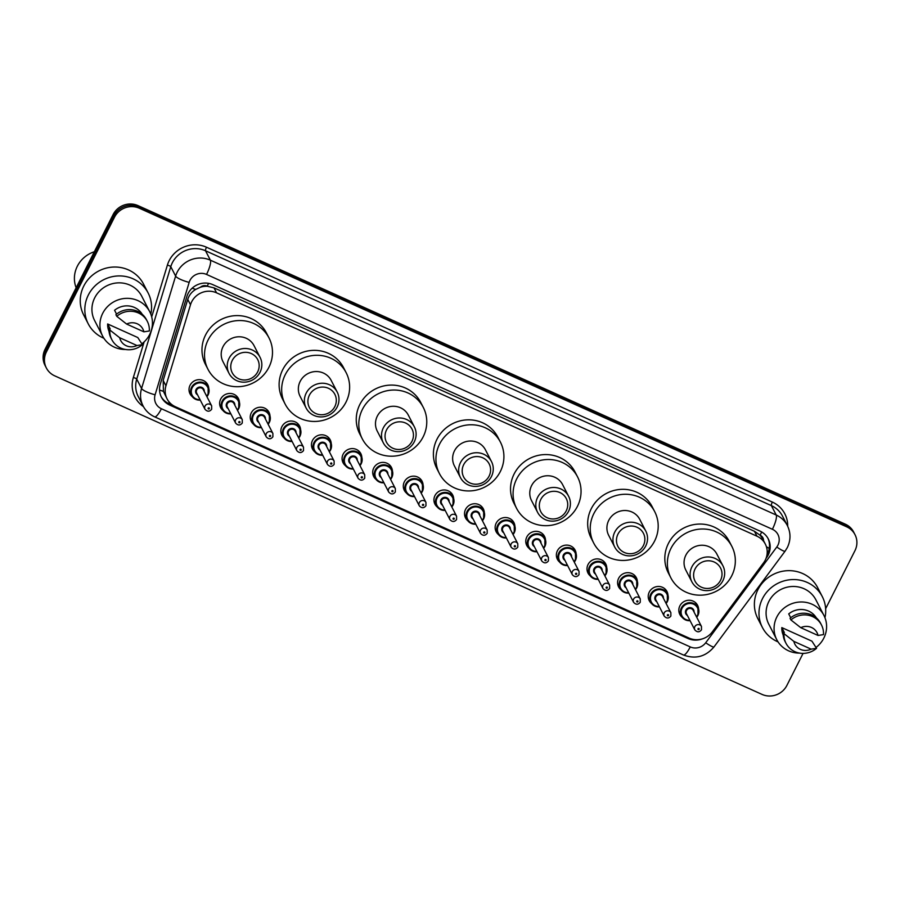 <?xml version="1.0" encoding="UTF-8"?>
<svg xmlns="http://www.w3.org/2000/svg" width="900" height="900" viewBox="0 0 900 900"><rect width="100%" height="100%" fill="white"/><g stroke="black" fill="none" stroke-linecap="round" stroke-linejoin="round"><path stroke-width="1.35" d="M651.623 603.596A9.979 9.529 -27.3 0 1 658.136 586.474A9.979 9.529 -27.3 0 1 667.969 595.181M621.011 589.815A9.979 9.529 -27.3 0 1 627.514 572.681A9.979 9.529 -27.3 0 1 637.357 581.389M590.4 576.023A9.979 9.529 -27.3 0 1 596.903 558.9A9.979 9.529 -27.3 0 1 606.746 567.608M559.789 562.241A9.979 9.529 -27.3 0 1 566.291 545.108A9.979 9.529 -27.3 0 1 576.124 553.815M529.178 548.449A9.979 9.529 -27.3 0 1 535.68 531.326A9.979 9.529 -27.3 0 1 545.512 540.023M498.555 534.668A9.979 9.529 -27.3 0 1 505.069 517.534A9.979 9.529 -27.3 0 1 514.901 526.241M467.944 520.875A9.979 9.529 -27.3 0 1 474.446 503.741A9.979 9.529 -27.3 0 1 484.29 512.449M437.332 507.082A9.979 9.529 -27.3 0 1 443.835 489.96A9.979 9.529 -27.3 0 1 453.679 498.668M406.721 493.301A9.979 9.529 -27.3 0 1 413.224 476.168A9.979 9.529 -27.3 0 1 423.067 484.875M376.11 479.509A9.979 9.529 -27.3 0 1 382.613 462.386A9.979 9.529 -27.3 0 1 392.445 471.094M345.488 465.728A9.979 9.529 -27.3 0 1 352.001 448.594A9.979 9.529 -27.3 0 1 361.834 457.301M314.876 451.935A9.979 9.529 -27.3 0 1 321.39 434.801A9.979 9.529 -27.3 0 1 331.223 443.509M284.265 438.154A9.979 9.529 -27.3 0 1 290.767 421.02A9.979 9.529 -27.3 0 1 300.611 429.728M253.654 424.361A9.979 9.529 -27.3 0 1 260.156 407.228A9.979 9.529 -27.3 0 1 270 415.935M223.042 410.569A9.979 9.529 -27.3 0 1 229.545 393.446A9.979 9.529 -27.3 0 1 239.377 402.154M192.431 396.787A9.979 9.529 -27.3 0 1 198.934 379.654A9.979 9.529 -27.3 0 1 208.766 388.361M682.234 617.389A9.979 9.529 -27.3 0 1 688.748 600.255A9.979 9.529 -27.3 0 1 698.58 608.962M763.56 562.849A18.709 17.865 152.7 0 0 765.259 560.115A18.709 17.865 152.7 0 0 765.315 544.072A18.709 17.865 152.7 0 0 756.979 536.209L216.562 292.826A18.709 17.865 152.7 0 0 190.496 304.751L165.949 385.808A18.709 17.865 152.7 0 0 167.074 398.88A18.709 17.865 152.7 0 0 175.41 406.733L689.119 638.1A18.709 17.865 152.7 0 0 712.305 631.879L763.56 562.849M200.441 287.213A18.709 17.865 -27.3 0 1 207.506 286.29L207.225 286.155A6.232 5.951 152.7 0 0 200.441 287.213L195.75 289.384C191.812 291.769 189.135 295.099 187.74 299.396L163.181 380.441L163.429 391.331L167.074 398.88M763.526 540.608A6.232 5.951 152.7 0 0 760.117 535.174L759.825 535.039A18.709 17.865 -27.3 0 1 762.761 539.123L765.315 544.072M759.825 535.039L754.425 531.259L214.009 287.865L207.506 286.29M766.001 558.416L766.53 557.707A18.709 17.865 152.7 0 0 768.229 554.962A18.709 17.865 152.7 0 0 768.285 538.931A18.709 17.865 152.7 0 0 759.949 531.067L212.895 284.681A18.709 17.865 152.7 0 0 186.829 296.618L160.301 384.176A18.709 17.865 152.7 0 0 161.438 397.249A18.709 17.865 152.7 0 0 169.774 405.101L687.982 638.505A18.709 17.865 152.7 0 0 702.518 638.82M767.925 538.279A18.709 17.865 -27.3 0 1 767.543 553.646A18.709 17.865 -27.3 0 1 767.014 554.636M803.07 653.389L786.881 685.44A18.709 17.865 -27.3 0 1 762.008 694.395L54.697 375.84A18.709 17.865 -27.3 0 1 46.361 367.988A18.709 17.865 -27.3 0 1 46.417 351.945L114.48 217.204A18.709 17.865 -27.3 0 1 139.354 208.237L846.664 526.804A18.709 17.865 -27.3 0 1 855 534.656A18.709 17.865 -27.3 0 1 854.944 550.699L825.649 608.692M46.361 367.988L45 365.344A18.709 17.865 -27.3 0 1 45.056 349.301L113.119 214.56A18.709 17.865 -27.3 0 1 137.993 205.605L845.303 524.16L845.989 525.476A18.709 17.865 -27.3 0 1 854.325 533.34A18.709 17.865 -27.3 0 0 845.989 525.476L138.679 206.921L845.989 525.476L846.664 526.804M113.119 214.56L113.794 215.888A18.709 17.865 -27.3 0 1 138.679 206.921A18.709 17.865 -27.3 0 0 113.794 215.888L45.731 350.618L113.794 215.888L114.48 217.204M45.675 366.66A18.709 17.865 -27.3 0 1 45.731 350.618A18.709 17.865 -27.3 0 0 45.675 366.66M173.801 405.911L169.088 403.785A18.709 17.865 -27.3 0 1 161.111 396.585M845.303 524.16A18.709 17.865 -27.3 0 1 853.639 532.012L855 534.656M778.072 641.903A33.683 32.164 -27.3 0 1 762.401 627.469A33.683 32.164 -27.3 0 1 762.502 598.601A33.683 32.164 -27.3 0 1 792.461 579.566A33.683 32.164 -27.3 0 1 822.285 596.599A33.683 32.164 -27.3 0 1 824.951 617.738M762.401 627.469L757.811 618.57A33.683 32.164 -27.3 0 1 757.913 589.691A33.683 32.164 -27.3 0 1 787.871 570.668A33.683 32.164 -27.3 0 1 817.695 587.7L822.285 596.599M799.639 653.107A26.516 25.312 -27.3 0 1 776.768 639.686A26.516 25.312 -27.3 0 1 776.846 616.961A26.516 25.312 -27.3 0 1 800.426 601.988A26.516 25.312 -27.3 0 1 823.905 615.386A26.516 25.312 -27.3 0 1 823.826 638.111A26.516 25.312 -27.3 0 1 816.086 647.404M776.768 639.686L768.78 624.184A26.516 25.312 -27.3 0 1 768.859 601.459A26.516 25.312 -27.3 0 1 792.439 586.485A26.516 25.312 -27.3 0 1 815.918 599.895L823.905 615.386M784.361 632.543L781.808 627.592L811.946 641.171L816.559 648.315A19.957 19.058 -27.3 0 1 785.992 643.275A19.957 19.058 -27.3 0 1 784.001 633.645L783.146 632.002L784.361 632.543M783.202 635.051A18.709 17.865 -27.3 0 1 781.808 627.592M811.114 649.148A12.476 11.914 -27.3 0 1 793.856 641.385L811.114 649.148L816.559 648.315M793.856 641.385L784.001 633.645M785.992 643.275L785.137 641.633A19.957 19.058 -27.3 0 1 783.146 632.002M790.717 617.771L788.726 613.901A18.709 17.865 -27.3 0 1 816.401 617.94M800.775 627.683A12.476 11.914 -27.3 0 1 818.033 635.456L800.775 627.683L790.92 619.954A19.957 19.058 -27.3 0 1 821.475 624.982A19.957 19.058 -27.3 0 1 823.477 634.613L818.033 635.456M790.92 619.954L790.065 618.3A19.957 19.058 -27.3 0 1 820.631 623.34L821.475 624.982M695.104 568.89A14.344 13.703 -27.3 0 1 714.173 562.016A14.344 13.703 -27.3 0 1 720.518 580.342A14.344 13.703 -27.3 0 1 701.449 587.216A14.344 13.703 -27.3 0 1 695.104 568.89M691.909 566.831A17.471 16.672 -27.3 0 1 707.445 556.965A17.471 16.672 -27.3 0 1 722.914 565.796A17.471 16.672 -27.3 0 1 722.857 580.759A17.471 16.672 -27.3 0 1 707.321 590.625A17.471 16.672 -27.3 0 1 691.864 581.794A17.471 16.672 -27.3 0 1 691.909 566.831M722.914 565.796L716.873 554.085A17.471 16.672 152.7 0 0 701.404 545.254A17.471 16.672 152.7 0 0 685.879 555.12A17.471 16.672 152.7 0 0 685.822 570.094L691.864 581.794M670.961 548.404A34.312 32.76 -27.3 0 1 701.471 529.02A34.312 32.76 -27.3 0 1 731.846 546.368A34.312 32.76 -27.3 0 1 731.745 575.775A34.312 32.76 -27.3 0 1 701.235 595.159A34.312 32.76 -27.3 0 1 670.849 577.811A34.312 32.76 -27.3 0 1 670.961 548.404M670.849 577.811L668.306 572.861A34.312 32.76 -27.3 0 1 668.408 543.454A34.312 32.76 -27.3 0 1 698.918 524.07A34.312 32.76 -27.3 0 1 729.293 541.418L731.846 546.368M617.962 534.15A14.344 13.703 -27.3 0 1 637.031 527.276A14.344 13.703 -27.3 0 1 643.376 545.602A14.344 13.703 -27.3 0 1 624.308 552.476A14.344 13.703 -27.3 0 1 617.962 534.15M614.768 532.08A17.471 16.672 -27.3 0 1 630.304 522.214A17.471 16.672 -27.3 0 1 645.773 531.045A17.471 16.672 -27.3 0 1 645.716 546.019A17.471 16.672 -27.3 0 1 630.18 555.885A17.471 16.672 -27.3 0 1 614.722 547.054A17.471 16.672 -27.3 0 1 614.768 532.08M645.773 531.045L639.731 519.345A17.471 16.672 152.7 0 0 624.262 510.514A17.471 16.672 152.7 0 0 608.738 520.38A17.471 16.672 152.7 0 0 608.681 535.342L614.722 547.054M593.82 513.653A34.312 32.76 -27.3 0 1 624.33 494.28A34.312 32.76 -27.3 0 1 654.705 511.627A34.312 32.76 -27.3 0 1 654.604 541.035A34.312 32.76 -27.3 0 1 624.094 560.419A34.312 32.76 -27.3 0 1 593.707 543.06A34.312 32.76 -27.3 0 1 593.82 513.653M593.707 543.06L591.165 538.121A34.312 32.76 -27.3 0 1 591.266 508.714A34.312 32.76 -27.3 0 1 621.776 489.33A34.312 32.76 -27.3 0 1 652.151 506.678L654.705 511.627M540.821 499.41A14.344 13.703 -27.3 0 1 559.89 492.536A14.344 13.703 -27.3 0 1 566.235 510.863A14.344 13.703 -27.3 0 1 547.166 517.725A14.344 13.703 -27.3 0 1 540.821 499.41M537.626 497.34A17.471 16.672 -27.3 0 1 553.163 487.474A17.471 16.672 -27.3 0 1 568.631 496.305A17.471 16.672 -27.3 0 1 568.575 511.279A17.471 16.672 -27.3 0 1 553.039 521.145A17.471 16.672 -27.3 0 1 537.581 512.314A17.471 16.672 -27.3 0 1 537.626 497.34M568.631 496.305L562.59 484.594A17.471 16.672 152.7 0 0 547.121 475.762A17.471 16.672 152.7 0 0 531.596 485.629A17.471 16.672 152.7 0 0 531.54 500.603L537.581 512.314M516.679 478.912A34.312 32.76 -27.3 0 1 547.189 459.529A34.312 32.76 -27.3 0 1 577.564 476.887A34.312 32.76 -27.3 0 1 577.462 506.295A34.312 32.76 -27.3 0 1 546.952 525.668A34.312 32.76 -27.3 0 1 516.566 508.32A34.312 32.76 -27.3 0 1 516.679 478.912M516.566 508.32L514.024 503.37A34.312 32.76 -27.3 0 1 514.125 473.963A34.312 32.76 -27.3 0 1 544.635 454.59A34.312 32.76 -27.3 0 1 575.01 471.938L577.564 476.887M463.68 464.67A14.344 13.703 -27.3 0 1 482.749 457.796A14.344 13.703 -27.3 0 1 489.094 476.111A14.344 13.703 -27.3 0 1 470.025 482.985A14.344 13.703 -27.3 0 1 463.68 464.67M460.485 462.6A17.471 16.672 -27.3 0 1 476.021 452.734A17.471 16.672 -27.3 0 1 491.49 461.565A17.471 16.672 -27.3 0 1 491.434 476.539A17.471 16.672 -27.3 0 1 475.897 486.405A17.471 16.672 -27.3 0 1 460.44 477.562A17.471 16.672 -27.3 0 1 460.485 462.6M491.49 461.565L485.449 449.854A17.471 16.672 152.7 0 0 469.98 441.022A17.471 16.672 152.7 0 0 454.455 450.889A17.471 16.672 152.7 0 0 454.399 465.863L460.44 477.562M439.537 444.173A34.312 32.76 -27.3 0 1 470.048 424.789A34.312 32.76 -27.3 0 1 500.423 442.136A34.312 32.76 -27.3 0 1 500.321 471.544A34.312 32.76 -27.3 0 1 469.811 490.928A34.312 32.76 -27.3 0 1 439.425 473.58A34.312 32.76 -27.3 0 1 439.537 444.173M439.425 473.58L436.882 468.63A34.312 32.76 -27.3 0 1 436.984 439.223A34.312 32.76 -27.3 0 1 467.494 419.839A34.312 32.76 -27.3 0 1 497.869 437.197L500.423 442.136M386.539 429.919A14.344 13.703 -27.3 0 1 405.608 423.045A14.344 13.703 -27.3 0 1 411.952 441.371A14.344 13.703 -27.3 0 1 392.884 448.245A14.344 13.703 -27.3 0 1 386.539 429.919M383.344 427.849A17.471 16.672 -27.3 0 1 398.88 417.983A17.471 16.672 -27.3 0 1 414.349 426.825A17.471 16.672 -27.3 0 1 414.293 441.787A17.471 16.672 -27.3 0 1 398.756 451.654A17.471 16.672 -27.3 0 1 383.299 442.822A17.471 16.672 -27.3 0 1 383.344 427.849M414.349 426.825L408.308 415.114A17.471 16.672 152.7 0 0 392.85 406.282A17.471 16.672 152.7 0 0 377.314 416.149A17.471 16.672 152.7 0 0 377.257 431.123L383.299 442.822M362.396 409.433A34.312 32.76 -27.3 0 1 392.906 390.049A34.312 32.76 -27.3 0 1 423.281 407.396A34.312 32.76 -27.3 0 1 423.18 436.804A34.312 32.76 -27.3 0 1 392.67 456.188A34.312 32.76 -27.3 0 1 362.284 438.84A34.312 32.76 -27.3 0 1 362.396 409.433M362.284 438.84L359.741 433.89A34.312 32.76 -27.3 0 1 359.843 404.483A34.312 32.76 -27.3 0 1 390.353 385.099A34.312 32.76 -27.3 0 1 420.728 402.446L423.281 407.396M309.397 395.179A14.344 13.703 -27.3 0 1 328.466 388.305A14.344 13.703 -27.3 0 1 334.811 406.631A14.344 13.703 -27.3 0 1 315.743 413.505A14.344 13.703 -27.3 0 1 309.397 395.179M306.202 393.109A17.471 16.672 -27.3 0 1 321.739 383.243A17.471 16.672 -27.3 0 1 337.207 392.074A17.471 16.672 -27.3 0 1 337.151 407.048A17.471 16.672 -27.3 0 1 321.615 416.914A17.471 16.672 -27.3 0 1 306.157 408.082A17.471 16.672 -27.3 0 1 306.202 393.109M337.207 392.074L331.166 380.374A17.471 16.672 152.7 0 0 315.709 371.543A17.471 16.672 152.7 0 0 300.173 381.409A17.471 16.672 152.7 0 0 300.116 396.371L306.157 408.082M285.255 374.681A34.312 32.76 -27.3 0 1 315.765 355.309A34.312 32.76 -27.3 0 1 346.14 372.656A34.312 32.76 -27.3 0 1 346.039 402.064A34.312 32.76 -27.3 0 1 315.529 421.436A34.312 32.76 -27.3 0 1 285.154 404.089A34.312 32.76 -27.3 0 1 285.255 374.681M285.154 404.089L282.6 399.15A34.312 32.76 -27.3 0 1 282.701 369.743A34.312 32.76 -27.3 0 1 313.211 350.359A34.312 32.76 -27.3 0 1 343.586 367.706L346.14 372.656M232.256 360.439A14.344 13.703 -27.3 0 1 251.325 353.565A14.344 13.703 -27.3 0 1 257.67 371.88A14.344 13.703 -27.3 0 1 238.601 378.754A14.344 13.703 -27.3 0 1 232.256 360.439M229.061 358.369A17.471 16.672 -27.3 0 1 244.597 348.502A17.471 16.672 -27.3 0 1 260.066 357.334A17.471 16.672 -27.3 0 1 260.01 372.308A17.471 16.672 -27.3 0 1 244.474 382.174A17.471 16.672 -27.3 0 1 229.016 373.343A17.471 16.672 -27.3 0 1 229.061 358.369M260.066 357.334L254.025 345.623A17.471 16.672 152.7 0 0 238.567 336.791A17.471 16.672 152.7 0 0 223.031 346.657A17.471 16.672 152.7 0 0 222.975 361.631L229.016 373.343M208.114 339.941A34.312 32.76 -27.3 0 1 238.624 320.558A34.312 32.76 -27.3 0 1 268.999 337.905A34.312 32.76 -27.3 0 1 268.898 367.312A34.312 32.76 -27.3 0 1 238.388 386.696A34.312 32.76 -27.3 0 1 208.013 369.349A34.312 32.76 -27.3 0 1 208.114 339.941M208.013 369.349L205.459 364.399A34.312 32.76 -27.3 0 1 205.56 334.991A34.312 32.76 -27.3 0 1 236.07 315.619A34.312 32.76 -27.3 0 1 266.445 332.966L268.999 337.905M76.14 287.775A28.069 26.797 -27.3 0 1 77.344 266.209A28.069 26.797 -27.3 0 1 94.331 251.752M103.916 338.276A33.683 32.164 -27.3 0 1 88.245 323.843A33.683 32.164 -27.3 0 1 88.358 294.975A33.683 32.164 -27.3 0 1 118.305 275.94A33.683 32.164 -27.3 0 1 148.129 292.973A33.683 32.164 -27.3 0 1 150.806 314.111M88.245 323.843L83.666 314.944A33.683 32.164 -27.3 0 1 83.767 286.065A33.683 32.164 -27.3 0 1 113.715 267.041A33.683 32.164 -27.3 0 1 143.539 284.074L148.129 292.973M125.483 349.47A26.516 25.312 -27.3 0 1 102.611 336.06A26.516 25.312 -27.3 0 1 102.701 313.335A26.516 25.312 -27.3 0 1 126.27 298.35A26.516 25.312 -27.3 0 1 149.749 311.76A26.516 25.312 -27.3 0 1 149.67 334.485A26.516 25.312 -27.3 0 1 141.93 343.777M102.611 336.06L94.624 320.558A26.516 25.312 -27.3 0 1 94.703 297.832A26.516 25.312 -27.3 0 1 118.282 282.859A26.516 25.312 -27.3 0 1 141.761 296.257L149.749 311.76M110.205 328.916L107.651 323.966L137.79 337.545L142.403 344.678A19.957 19.058 -27.3 0 1 111.836 339.649A19.957 19.058 -27.3 0 1 109.845 330.019L108.99 328.365L110.205 328.916M109.046 331.425A18.709 17.865 -27.3 0 1 107.651 323.966M136.957 345.521A12.476 11.914 -27.3 0 1 119.7 337.748L136.957 345.521L142.403 344.678M119.7 337.748L109.845 330.019M111.836 339.649L110.992 337.995A19.957 19.058 -27.3 0 1 108.99 328.365M116.561 314.134L114.57 310.275A18.709 17.865 -27.3 0 1 142.245 314.314M126.619 324.056A12.476 11.914 -27.3 0 1 143.876 331.83L126.619 324.056L116.764 316.327A19.957 19.058 -27.3 0 1 147.319 321.356A19.957 19.058 -27.3 0 1 149.321 330.986L143.876 331.83M116.764 316.327L115.909 314.674A19.957 19.058 -27.3 0 1 146.475 319.714L147.319 321.356M192.116 288.236A18.709 4.084 16.9 0 0 195.75 289.384M760.117 535.174A18.709 4.433 -65.8 0 0 761.648 531.945M168.469 403.493A18.709 4.433 -65.8 0 0 169.256 402.131M766.406 546.727A18.709 2.542 36.6 0 0 769.264 548.415M159.547 390.037A18.709 4.084 16.9 0 0 163.429 391.331M207.225 286.155A18.709 4.433 -65.8 0 0 208.564 283.354M754.425 531.259L756.979 536.209M163.181 380.441L165.949 385.808M187.74 299.396L190.496 304.751M214.009 287.865L216.562 292.826M777.904 545.209A12.476 11.914 152.7 0 0 772.391 529.279L206.539 274.433A12.476 11.914 152.7 0 0 189.956 280.406A12.476 11.914 152.7 0 0 189.169 282.386L155.104 394.785A12.476 11.914 152.7 0 0 161.415 408.746L690.244 646.909A12.476 11.914 152.7 0 0 705.701 642.769L776.779 547.031A12.476 11.914 152.7 0 0 777.904 545.209M155.104 394.785A12.476 2.723 16.9 0 1 141.57 388.485L175.624 276.086A24.953 23.828 -27.3 0 1 177.21 272.126A24.953 23.828 -27.3 0 1 210.375 260.179L776.227 515.025A24.953 23.828 -27.3 0 1 787.331 525.499L782.494 516.105A24.953 23.828 152.7 0 0 771.379 505.631L205.526 250.774A24.953 23.828 152.7 0 0 172.361 262.733A24.953 23.828 152.7 0 0 170.775 266.681L136.721 379.091A24.953 23.828 152.7 0 0 138.229 396.517L143.078 405.923A24.953 23.828 -27.3 0 1 141.57 388.485L136.721 379.091A3.116 0.675 -163.1 0 0 133.335 377.516L144.124 341.91M151.695 316.912L167.389 265.118A28.069 26.797 -27.3 0 1 206.494 247.219L772.335 502.065A3.116 0.743 -65.8 0 0 771.379 505.631L776.227 515.025A12.476 2.959 114.2 0 1 772.391 529.279M167.389 265.118A3.116 0.675 -163.1 0 1 170.775 266.681L175.624 276.086A12.476 2.723 16.9 0 0 189.169 282.386M772.335 502.065A28.069 26.797 -27.3 0 1 787.691 526.219M143.46 406.631A28.069 26.797 -27.3 0 1 133.335 377.516M139.354 208.237L137.993 205.605M46.417 351.945L45.056 349.301M206.539 274.433A12.476 2.959 114.2 0 0 210.375 260.179L205.526 250.774A3.116 0.743 -65.8 0 1 206.494 247.219M161.415 408.746A12.476 2.959 114.2 0 1 154.597 416.824L683.415 654.986C695.452 659.419 705.656 656.73 714.015 646.909L785.092 551.171A12.476 1.699 36.6 0 1 776.779 547.031M690.244 646.909A12.476 2.959 114.2 0 1 683.415 654.986M705.701 642.769A12.476 1.699 36.6 0 0 714.015 646.909M687.375 637.312L687.982 638.505M169.088 403.785L169.774 405.101M690.075 620.685A9.36 8.933 -27.3 0 1 681.356 607.961A9.36 8.933 -27.3 0 1 697.961 607.41A9.36 8.933 -27.3 0 1 696.724 617.254M696.51 616.837A8.73 8.336 152.7 0 0 693.607 604.192A8.73 8.336 152.7 0 0 681.998 608.377A8.73 8.336 152.7 0 0 689.85 620.269M687.386 615.476A4.365 4.174 -27.3 0 1 690.896 607.759A4.365 4.174 -27.3 0 1 694.046 612.056M701.471 626.467L693.146 610.312A3.746 3.578 152.7 0 0 686.498 610.526A3.746 3.578 152.7 0 0 686.486 613.732L694.822 629.899A3.746 3.578 -27.3 0 1 698.153 624.577A3.746 3.578 -27.3 0 1 701.471 626.467L701.482 629.831C699.424 632.419 697.196 632.441 694.822 629.899M699.12 629.258A0.619 0.596 152.7 0 0 698.85 628.459A0.619 0.596 152.7 0 0 698.018 628.762A0.619 0.596 152.7 0 0 698.288 629.55A0.619 0.596 152.7 0 0 699.12 629.258M659.452 606.893A9.36 8.933 -27.3 0 1 650.745 594.169A9.36 8.933 -27.3 0 1 667.35 593.617A9.36 8.933 -27.3 0 1 666.113 603.472M665.899 603.056A8.73 8.336 152.7 0 0 662.985 590.4A8.73 8.336 152.7 0 0 651.375 594.585A8.73 8.336 152.7 0 0 659.239 606.476M656.775 601.695A4.365 4.174 -27.3 0 1 660.285 593.977A4.365 4.174 -27.3 0 1 663.424 598.264M670.86 612.675L662.524 596.52A3.746 3.578 152.7 0 0 655.886 596.745A3.746 3.578 152.7 0 0 655.875 599.951L664.2 616.106A3.746 3.578 -27.3 0 1 667.541 610.785A3.746 3.578 -27.3 0 1 670.86 612.675L670.871 616.05C668.801 618.626 666.585 618.649 664.2 616.106M668.509 615.465A0.619 0.596 152.7 0 0 668.227 614.666A0.619 0.596 152.7 0 0 667.406 614.97A0.619 0.596 152.7 0 0 667.676 615.769A0.619 0.596 152.7 0 0 668.509 615.465M628.841 593.111A9.36 8.933 -27.3 0 1 620.134 580.387A9.36 8.933 -27.3 0 1 636.739 579.836A9.36 8.933 -27.3 0 1 635.501 589.68M635.288 589.264A8.73 8.336 152.7 0 0 632.374 576.619A8.73 8.336 152.7 0 0 620.764 580.804A8.73 8.336 152.7 0 0 628.627 592.695M626.164 587.903A4.365 4.174 -27.3 0 1 629.674 580.185A4.365 4.174 -27.3 0 1 632.812 584.471M640.249 598.894L631.913 582.727A3.746 3.578 152.7 0 0 625.275 582.952A3.746 3.578 152.7 0 0 625.264 586.159L633.589 602.325A3.746 3.578 -27.3 0 1 636.93 597.004A3.746 3.578 -27.3 0 1 640.249 598.894L640.249 602.258C638.19 604.845 635.974 604.867 633.589 602.325M637.898 601.684A0.619 0.596 152.7 0 0 637.616 600.885A0.619 0.596 152.7 0 0 636.795 601.178A0.619 0.596 152.7 0 0 637.065 601.976A0.619 0.596 152.7 0 0 637.898 601.684M587.036 569.858L589.489 574.616L594.158 578.768L598.241 579.341A9.36 8.933 -27.3 0 1 589.511 566.595A9.36 8.933 -27.3 0 1 606.127 566.044A9.36 8.933 -27.3 0 1 604.879 575.887M604.665 575.471A8.73 8.336 152.7 0 0 601.762 562.826A8.73 8.336 152.7 0 0 590.153 567.011A8.73 8.336 152.7 0 0 598.016 578.903M595.553 574.121A4.365 4.174 -27.3 0 1 599.062 566.404A4.365 4.174 -27.3 0 1 602.201 570.69M609.626 585.101L601.301 568.946A3.746 3.578 152.7 0 0 594.664 569.171A3.746 3.578 152.7 0 0 594.653 572.377L602.977 588.533A3.746 3.578 -27.3 0 1 606.319 583.211A3.746 3.578 -27.3 0 1 609.626 585.101L609.637 588.476C607.579 591.053 605.363 591.075 602.977 588.533M607.286 587.891A0.619 0.596 152.7 0 0 607.005 587.092A0.619 0.596 152.7 0 0 606.173 587.396A0.619 0.596 152.7 0 0 606.454 588.195A0.619 0.596 152.7 0 0 607.286 587.891M556.425 556.065L558.877 560.824L563.546 564.986L567.63 565.56A9.36 8.933 -27.3 0 1 558.9 552.814A9.36 8.933 -27.3 0 1 575.505 552.251A9.36 8.933 -27.3 0 1 574.267 562.106L575.483 560.306L575.505 552.251L573.053 547.493M574.054 561.69A8.73 8.336 152.7 0 0 571.151 549.034A8.73 8.336 152.7 0 0 559.541 553.219A8.73 8.336 152.7 0 0 567.405 565.121M564.93 560.329A4.365 4.174 -27.3 0 1 568.451 552.611A4.365 4.174 -27.3 0 1 571.59 556.898M579.015 571.32L570.69 555.154A3.746 3.578 152.7 0 0 564.041 555.379A3.746 3.578 152.7 0 0 564.03 558.585L572.366 574.751A3.746 3.578 -27.3 0 1 575.707 569.419A3.746 3.578 -27.3 0 1 579.015 571.32L579.026 574.684C576.967 577.271 574.74 577.283 572.366 574.751M576.664 574.099A0.619 0.596 152.7 0 0 576.394 573.311A0.619 0.596 152.7 0 0 575.561 573.604A0.619 0.596 152.7 0 0 575.842 574.403A0.619 0.596 152.7 0 0 576.664 574.099M525.803 542.284L528.266 547.043L532.935 551.194L537.019 551.767A9.36 8.933 -27.3 0 1 528.289 539.021A9.36 8.933 -27.3 0 1 544.894 538.47A9.36 8.933 -27.3 0 1 543.656 548.314L544.871 546.525L544.894 538.47L542.441 533.711M543.442 547.898A8.73 8.336 152.7 0 0 540.54 535.252A8.73 8.336 152.7 0 0 528.93 539.438A8.73 8.336 152.7 0 0 536.794 551.329M534.319 546.548A4.365 4.174 -27.3 0 1 537.829 538.83A4.365 4.174 -27.3 0 1 540.979 543.116M548.404 557.528L540.079 541.373A3.746 3.578 152.7 0 0 533.43 541.586A3.746 3.578 152.7 0 0 533.419 544.804L541.755 560.959A3.746 3.578 -27.3 0 1 545.085 555.637A3.746 3.578 -27.3 0 1 548.404 557.528L548.415 560.903C546.356 563.479 544.129 563.501 541.755 560.959M546.053 560.317A0.619 0.596 152.7 0 0 545.783 559.519A0.619 0.596 152.7 0 0 544.95 559.822A0.619 0.596 152.7 0 0 545.231 560.61A0.619 0.596 152.7 0 0 546.053 560.317M506.385 537.964A9.36 8.933 -27.3 0 1 497.678 525.229A9.36 8.933 -27.3 0 1 514.283 524.678A9.36 8.933 -27.3 0 1 514.249 532.699M512.831 534.116A8.73 8.336 152.7 0 0 509.929 521.46A8.73 8.336 152.7 0 0 498.319 525.645A8.73 8.336 152.7 0 0 506.171 537.548M503.707 532.755A4.365 4.174 -27.3 0 1 507.218 525.038A4.365 4.174 -27.3 0 1 510.356 529.324M517.793 543.735L509.468 527.58A3.746 3.578 152.7 0 0 502.819 527.805A3.746 3.578 152.7 0 0 502.808 531.011L511.132 547.166A3.746 3.578 -27.3 0 1 514.474 541.845A3.746 3.578 -27.3 0 1 517.793 543.735L517.804 547.11C515.734 549.697 513.517 549.709 511.132 547.166M515.441 546.525A0.619 0.596 152.7 0 0 515.171 545.738A0.619 0.596 152.7 0 0 514.339 546.03A0.619 0.596 152.7 0 0 514.609 546.829A0.619 0.596 152.7 0 0 515.441 546.525M514.226 532.744A9.36 8.933 -27.3 0 1 513.045 534.533L514.26 532.733L514.283 524.678L511.83 519.919M464.58 514.71L467.032 519.469L471.713 523.62L475.785 524.194A9.36 8.933 -27.3 0 1 467.066 511.447A9.36 8.933 -27.3 0 1 483.671 510.896A9.36 8.933 -27.3 0 1 483.637 518.918M482.22 520.324A8.73 8.336 152.7 0 0 479.306 507.679A8.73 8.336 152.7 0 0 467.696 511.864A8.73 8.336 152.7 0 0 475.56 523.755M473.096 518.962A4.365 4.174 -27.3 0 1 476.606 511.245A4.365 4.174 -27.3 0 1 479.745 515.543M487.181 529.954L478.845 513.799A3.746 3.578 152.7 0 0 472.207 514.012A3.746 3.578 152.7 0 0 472.196 517.219L480.521 533.385A3.746 3.578 -27.3 0 1 483.863 528.064A3.746 3.578 -27.3 0 1 487.181 529.954L487.192 533.317C485.123 535.905 482.906 535.928 480.521 533.385M484.83 532.744A0.619 0.596 152.7 0 0 484.549 531.945A0.619 0.596 152.7 0 0 483.728 532.249A0.619 0.596 152.7 0 0 483.998 533.036A0.619 0.596 152.7 0 0 484.83 532.744M483.615 518.962A9.36 8.933 -27.3 0 1 482.434 520.74L483.649 518.94L483.671 510.896L481.219 506.126M445.162 510.379A9.36 8.933 -27.3 0 1 436.455 497.655A9.36 8.933 -27.3 0 1 453.06 497.104A9.36 8.933 -27.3 0 1 451.822 506.959M451.598 506.543A8.73 8.336 152.7 0 0 448.695 493.886A8.73 8.336 152.7 0 0 437.085 498.071A8.73 8.336 152.7 0 0 444.949 509.963M442.485 505.181A4.365 4.174 -27.3 0 1 445.995 497.464A4.365 4.174 -27.3 0 1 449.134 501.75M456.57 516.161L448.234 500.006A3.746 3.578 152.7 0 0 441.596 500.231A3.746 3.578 152.7 0 0 441.585 503.438L449.91 519.592A3.746 3.578 -27.3 0 1 453.251 514.271A3.746 3.578 -27.3 0 1 456.57 516.161L456.57 519.536C454.511 522.113 452.295 522.135 449.91 519.592M454.219 518.951A0.619 0.596 152.7 0 0 453.938 518.153A0.619 0.596 152.7 0 0 453.105 518.456A0.619 0.596 152.7 0 0 453.386 519.255A0.619 0.596 152.7 0 0 454.219 518.951M414.551 496.598A9.36 8.933 -27.3 0 1 405.832 483.874A9.36 8.933 -27.3 0 1 422.438 483.311A9.36 8.933 -27.3 0 1 422.415 491.332L422.438 483.311L419.985 478.553M420.986 492.75A8.73 8.336 152.7 0 0 418.084 480.105A8.73 8.336 152.7 0 0 406.474 484.279A8.73 8.336 152.7 0 0 414.338 496.181M411.863 491.389A4.365 4.174 -27.3 0 1 415.384 483.671A4.365 4.174 -27.3 0 1 418.522 487.957M425.947 502.38L417.623 486.214A3.746 3.578 152.7 0 0 410.985 486.439A3.746 3.578 152.7 0 0 410.974 489.645L419.299 505.811A3.746 3.578 -27.3 0 1 422.64 500.49A3.746 3.578 -27.3 0 1 425.947 502.38L425.959 505.744C423.9 508.331 421.673 508.354 419.299 505.811M423.608 505.17A0.619 0.596 152.7 0 0 423.326 504.371A0.619 0.596 152.7 0 0 422.494 504.664A0.619 0.596 152.7 0 0 422.775 505.463A0.619 0.596 152.7 0 0 423.608 505.17M422.392 491.389A9.36 8.933 -27.3 0 1 421.2 493.166M383.94 482.805A9.36 8.933 -27.3 0 1 375.221 470.081A9.36 8.933 -27.3 0 1 391.826 469.53A9.36 8.933 -27.3 0 1 391.804 477.551L391.826 469.53L389.374 464.771M390.375 478.957A8.73 8.336 152.7 0 0 387.473 466.312A8.73 8.336 152.7 0 0 375.863 470.498A8.73 8.336 152.7 0 0 383.726 482.389M381.251 477.608A4.365 4.174 -27.3 0 1 384.772 469.89A4.365 4.174 -27.3 0 1 387.911 474.176M395.336 488.588L387.011 472.433A3.746 3.578 152.7 0 0 380.363 472.657A3.746 3.578 152.7 0 0 380.351 475.864L388.688 492.019A3.746 3.578 -27.3 0 1 392.029 486.697A3.746 3.578 -27.3 0 1 395.336 488.588L395.348 491.963C393.289 494.539 391.061 494.561 388.688 492.019M392.985 491.377A0.619 0.596 152.7 0 0 392.715 490.579A0.619 0.596 152.7 0 0 391.882 490.882A0.619 0.596 152.7 0 0 392.164 491.681A0.619 0.596 152.7 0 0 392.985 491.377M391.781 477.596A9.36 8.933 -27.3 0 1 390.589 479.374M353.329 469.024A9.36 8.933 -27.3 0 1 344.61 456.3A9.36 8.933 -27.3 0 1 361.215 455.738A9.36 8.933 -27.3 0 1 361.192 463.759L361.215 455.738L358.762 450.979M359.764 465.176A8.73 8.336 152.7 0 0 356.861 452.52A8.73 8.336 152.7 0 0 345.251 456.705A8.73 8.336 152.7 0 0 353.104 468.608M350.64 463.815A4.365 4.174 -27.3 0 1 354.15 456.098A4.365 4.174 -27.3 0 1 357.3 460.384M364.725 474.806L356.4 458.64A3.746 3.578 152.7 0 0 349.751 458.865A3.746 3.578 152.7 0 0 349.74 462.071L358.076 478.226A3.746 3.578 -27.3 0 1 361.406 472.905A3.746 3.578 -27.3 0 1 364.725 474.806L364.736 478.17C362.678 480.757 360.45 480.769 358.076 478.226M362.374 477.585A0.619 0.596 152.7 0 0 362.104 476.798A0.619 0.596 152.7 0 0 361.271 477.09A0.619 0.596 152.7 0 0 361.541 477.889A0.619 0.596 152.7 0 0 362.374 477.585M361.159 463.815A9.36 8.933 -27.3 0 1 359.978 465.593M311.512 445.77L313.965 450.529L318.645 454.68L322.718 455.254A9.36 8.933 -27.3 0 1 313.999 442.507A9.36 8.933 -27.3 0 1 330.604 441.956A9.36 8.933 -27.3 0 1 330.57 449.978L330.604 441.956L328.151 437.197M329.152 451.384A8.73 8.336 152.7 0 0 326.239 438.739A8.73 8.336 152.7 0 0 314.64 442.924A8.73 8.336 152.7 0 0 322.493 454.815M320.029 450.034A4.365 4.174 -27.3 0 1 323.539 442.316A4.365 4.174 -27.3 0 1 326.678 446.603M334.114 461.014L325.777 444.859A3.746 3.578 152.7 0 0 319.14 445.072A3.746 3.578 152.7 0 0 319.129 448.29L327.454 464.445A3.746 3.578 -27.3 0 1 330.795 459.124A3.746 3.578 -27.3 0 1 334.114 461.014L334.125 464.389C332.055 466.965 329.839 466.988 327.454 464.445M331.762 463.804A0.619 0.596 152.7 0 0 331.481 463.005A0.619 0.596 152.7 0 0 330.66 463.309A0.619 0.596 152.7 0 0 330.93 464.096A0.619 0.596 152.7 0 0 331.762 463.804M330.548 450.022A9.36 8.933 -27.3 0 1 329.366 451.8M280.901 431.978L283.354 436.736L288.034 440.887L292.106 441.473A9.36 8.933 -27.3 0 1 283.387 428.715A9.36 8.933 -27.3 0 1 299.993 428.164A9.36 8.933 -27.3 0 1 299.959 436.185M298.541 437.603A8.73 8.336 152.7 0 0 295.627 424.946A8.73 8.336 152.7 0 0 284.017 429.131A8.73 8.336 152.7 0 0 291.881 441.034M289.418 436.241A4.365 4.174 -27.3 0 1 292.928 428.524A4.365 4.174 -27.3 0 1 296.066 432.81M303.502 447.221L295.166 431.066A3.746 3.578 152.7 0 0 288.529 431.291A3.746 3.578 152.7 0 0 288.517 434.498L296.843 450.652A3.746 3.578 -27.3 0 1 300.184 445.331A3.746 3.578 -27.3 0 1 303.502 447.221L303.514 450.596C301.444 453.184 299.228 453.195 296.843 450.652M301.151 450.011A0.619 0.596 152.7 0 0 300.87 449.224A0.619 0.596 152.7 0 0 300.049 449.516A0.619 0.596 152.7 0 0 300.319 450.315A0.619 0.596 152.7 0 0 301.151 450.011M299.936 436.23A9.36 8.933 -27.3 0 1 298.755 438.019L299.97 436.219L299.993 428.164L297.54 423.405M250.29 418.196L252.743 422.955L257.411 427.106L261.495 427.68A9.36 8.933 -27.3 0 1 252.765 414.934A9.36 8.933 -27.3 0 1 269.381 414.382A9.36 8.933 -27.3 0 1 269.347 422.404M267.919 423.81A8.73 8.336 152.7 0 0 265.016 411.165A8.73 8.336 152.7 0 0 253.406 415.35A8.73 8.336 152.7 0 0 261.27 427.241M258.806 422.449A4.365 4.174 -27.3 0 1 262.316 414.731A4.365 4.174 -27.3 0 1 265.455 419.029M272.88 433.44L264.555 417.285A3.746 3.578 152.7 0 0 257.918 417.499A3.746 3.578 152.7 0 0 257.906 420.705L266.231 436.871A3.746 3.578 -27.3 0 1 269.572 431.55A3.746 3.578 -27.3 0 1 272.88 433.44L272.891 436.804C270.832 439.391 268.616 439.414 266.231 436.871M270.54 436.23A0.619 0.596 152.7 0 0 270.259 435.431A0.619 0.596 152.7 0 0 269.426 435.724A0.619 0.596 152.7 0 0 269.707 436.522A0.619 0.596 152.7 0 0 270.54 436.23M269.325 422.449A9.36 8.933 -27.3 0 1 268.132 424.226L269.347 422.426L269.381 414.382L266.918 409.613M230.873 413.865A9.36 8.933 -27.3 0 1 222.154 401.141A9.36 8.933 -27.3 0 1 238.759 400.59A9.36 8.933 -27.3 0 1 238.736 408.611M237.308 410.029A8.73 8.336 152.7 0 0 234.405 397.373A8.73 8.336 152.7 0 0 222.795 401.558A8.73 8.336 152.7 0 0 230.659 413.449M228.184 408.668A4.365 4.174 -27.3 0 1 231.705 400.95A4.365 4.174 -27.3 0 1 234.844 405.236M242.269 419.647L233.944 403.493A3.746 3.578 152.7 0 0 227.295 403.718A3.746 3.578 152.7 0 0 227.284 406.924L235.62 423.079A3.746 3.578 -27.3 0 1 238.961 417.757A3.746 3.578 -27.3 0 1 242.269 419.647L242.28 423.022C240.221 425.599 237.994 425.621 235.62 423.079M239.917 422.438A0.619 0.596 152.7 0 0 239.648 421.639A0.619 0.596 152.7 0 0 238.815 421.942A0.619 0.596 152.7 0 0 239.096 422.741A0.619 0.596 152.7 0 0 239.917 422.438M238.714 408.656A9.36 8.933 -27.3 0 1 237.521 410.445L238.736 408.645L238.759 400.59L236.306 395.831M189.056 390.611L191.52 395.381L196.189 399.532L200.273 400.106A9.36 8.933 -27.3 0 1 191.542 387.36A9.36 8.933 -27.3 0 1 208.148 386.798A9.36 8.933 -27.3 0 1 208.125 394.819M206.696 396.236A8.73 8.336 152.7 0 0 203.794 383.591A8.73 8.336 152.7 0 0 192.184 387.765A8.73 8.336 152.7 0 0 200.047 399.668M197.572 394.875A4.365 4.174 -27.3 0 1 201.083 387.157A4.365 4.174 -27.3 0 1 204.232 391.444M211.657 405.866L203.333 389.7A3.746 3.578 152.7 0 0 196.684 389.925A3.746 3.578 152.7 0 0 196.672 393.131L205.009 409.298A3.746 3.578 -27.3 0 1 208.35 403.976A3.746 3.578 -27.3 0 1 211.657 405.866L211.669 409.23C209.61 411.817 207.382 411.84 205.009 409.298M209.306 408.656A0.619 0.596 152.7 0 0 209.036 407.858A0.619 0.596 152.7 0 0 208.204 408.15A0.619 0.596 152.7 0 0 208.485 408.949A0.619 0.596 152.7 0 0 209.306 408.656M205.695 382.039L208.148 386.798L208.125 394.853A9.36 8.933 -27.3 0 1 206.91 396.652M785.092 551.171L787.342 547.538C790.864 540.146 790.864 532.811 787.331 525.499M143.078 405.923C145.676 410.85 149.513 414.473 154.597 416.824M695.509 602.64L697.961 607.41L697.939 615.454L696.735 617.276M690.086 620.707L686.002 620.134L681.322 615.982L678.87 611.224M664.898 588.859L667.35 593.617L667.327 601.673L666.124 603.495M659.464 606.926L655.391 606.341L650.711 602.19L648.259 597.431M634.286 575.066L636.739 579.836L636.716 587.88L635.512 589.702M628.852 593.134L624.78 592.56L620.1 588.409L617.648 583.639M603.664 561.285L606.127 566.044L606.094 574.099L604.89 575.921M506.407 537.986L502.324 537.401L497.644 533.25L495.191 528.491M450.596 492.345L453.06 497.104L453.037 505.159L451.834 506.981M445.174 510.412L441.101 509.827L436.421 505.676L433.969 500.918M414.562 496.62L410.479 496.046L405.81 491.895L403.358 487.125M421.211 493.189L422.415 491.366M383.951 482.827L379.868 482.254L375.199 478.103L372.746 473.344M390.6 479.407L391.804 477.585M353.34 469.046L349.256 468.473L344.588 464.31L342.124 459.551M359.989 465.615L361.192 463.793M329.377 451.822L330.581 450.011M230.884 413.899L226.8 413.314L222.131 409.162L219.679 404.404M206.921 396.675L208.125 394.853"/></g></svg>
